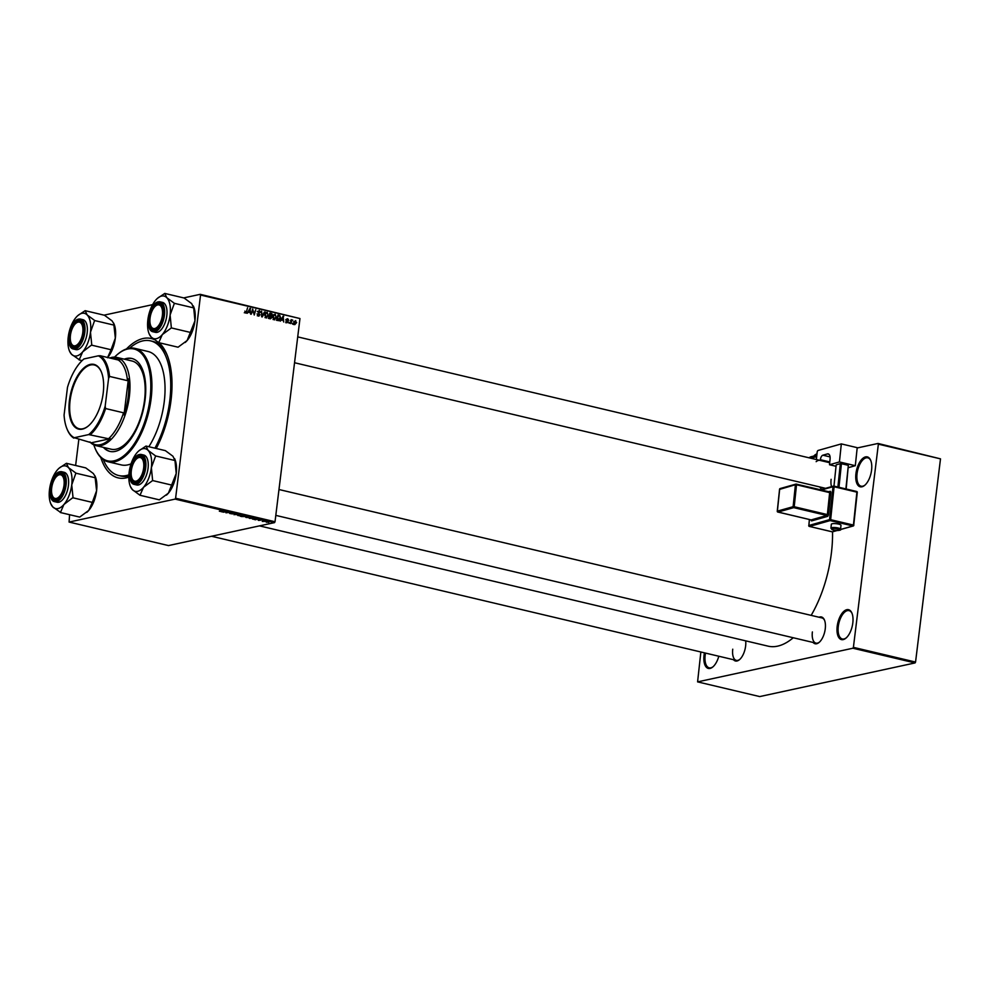 <?xml version="1.0" encoding="UTF-8"?>
<svg xmlns="http://www.w3.org/2000/svg" width="990" height="990" viewBox="0 0 990 990"><rect width="100%" height="100%" fill="white"/><g stroke="black" fill="none" stroke-linecap="round" stroke-linejoin="round"><path stroke-width="1.49" d="M871.571 470.163A15.37 7.4 103.3 0 1 864.753 485.298A15.37 7.4 103.3 0 1 855.954 473.542A15.37 7.4 103.3 0 1 862.55 458.593A15.37 7.4 103.3 0 1 870.668 460.276A15.37 7.4 103.3 0 1 871.571 470.163M870.829 460.672A14.565 7.004 -76.7 0 0 867.809 457.838A14.565 7.004 -76.7 0 0 857.055 473.616A14.565 7.004 -76.7 0 0 861.102 486.189A14.565 7.004 -76.7 0 0 865.074 485.013M852.811 622.957A15.37 7.4 103.3 0 1 845.992 638.092A15.37 7.4 103.3 0 1 837.193 626.336A15.37 7.4 103.3 0 1 843.789 611.387A15.37 7.4 103.3 0 1 851.907 613.07A15.37 7.4 103.3 0 1 852.811 622.957M852.068 613.466A14.565 7.004 -76.7 0 0 849.049 610.632A14.565 7.004 -76.7 0 0 838.295 626.41A14.565 7.004 -76.7 0 0 842.341 638.983A14.565 7.004 -76.7 0 0 846.314 637.795M718.802 656.221A15.37 7.4 103.3 0 1 712.862 666.926A15.37 7.4 103.3 0 1 704.063 655.182A15.37 7.4 103.3 0 1 704.447 652.831M705.511 653.091A14.565 7.004 -76.7 0 0 705.165 655.256A14.565 7.004 -76.7 0 0 709.211 667.829A14.565 7.004 -76.7 0 0 713.184 666.641M745.693 640.852A13.761 6.621 103.3 0 1 745.619 646.099A13.761 6.621 103.3 0 1 739.518 659.637A13.761 6.621 103.3 0 1 733.479 659.699M732.749 649.192A12.944 6.225 -76.7 0 0 736.337 660.38A12.944 6.225 -76.7 0 0 739.839 659.352M831.117 479.308A12.944 6.225 -76.7 0 0 831.526 486.647M819.064 617.24A13.761 6.621 103.3 0 1 824.435 620A13.761 6.621 103.3 0 1 825.252 628.848A13.761 6.621 103.3 0 1 819.151 642.386A13.761 6.621 103.3 0 1 813.099 642.448M812.382 631.942A12.944 6.225 -76.7 0 0 815.97 643.129A12.944 6.225 -76.7 0 0 819.473 642.102M159.006 342.701A71.614 34.452 103.3 0 1 166.827 354.284A71.614 34.452 103.3 0 1 171.022 400.319A71.614 34.452 103.3 0 1 156.234 448.47M128.824 477.118A71.614 34.452 103.3 0 1 100.782 457.479M103.294 459.608A69.189 33.276 -76.7 0 0 118.738 475.534L120.805 476.017A69.189 33.276 -76.7 0 0 128.849 475.943M811.169 615.372A85.783 41.258 -76.7 0 0 831.365 553.237A85.783 41.258 -76.7 0 0 832.541 531.816A0.804 0.681 -105.8 0 1 832.231 531.816L836.822 530.529M821.613 489.444A85.783 41.258 -76.7 0 0 819.633 486.919M262.288 521.396L265.964 521.334L262.313 521.223M249.653 518.413L253.7 518.079L249.666 518.265M245.842 517.362L249.22 516.99L249.604 517.659L245.409 516.867M237.81 515.456L241.176 515.085L241.572 515.765L237.377 514.961M230.051 513.624L233.343 513.241L231.747 513.191L232.39 513.971L229.507 513.228M233.343 513.241L233.962 513.426M69.585 514.701L69.077 522.064L168.51 545.577L274.515 522.621L175.094 499.108L175.601 498.23L275.022 521.742L274.515 522.621M69.077 522.064L175.094 499.108M219.384 511.261L224.582 511.174L222.366 511.954L219.409 511.112M223.369 512.201L226.562 511.644L226.042 512.634L229.655 512.387L225.968 512.808L226.475 511.83L223.394 512.016M233.999 514.713L235.484 513.761L234.16 514.565L238.986 514.59L234.048 514.305M242.117 516.632L240.186 516.174L243.874 515.74L245.755 516.508L242.142 516.483M252.462 519.082L257.66 519.007L255.445 519.787L252.487 518.933M258.118 520.109L261.075 520.146L258.625 520.418M266.471 522.262L269.008 522.027L266.087 521.94M272.015 317.456L270.406 318.842L268.476 318.384L269.961 313.063L271.866 313.607L272.374 315.018L271.446 317.58M278.735 320.673L276.507 320.29L278.004 314.969L279.811 315.464L280.615 317.901L278.821 320.661M286.927 322.827L285.9 321.107L287.013 322.332L287.744 321.861L286.531 319.634L287.731 318.743L288.721 320.228L287.05 319.659L288.251 321.936L286.927 322.827L287.694 322.059M286.271 322.48L287.744 321.861M286.531 319.634L287.731 318.743L286.865 318.929M287.644 319.238L286.518 319.77M289.34 322.505L289.117 323.272L288.758 322.629M292.161 320.451L290.577 323.606L291.147 319.621L291.431 320.537L292.681 320.055L290.367 320.81M290.862 320.661L291.988 319.918M245.594 313.05L244.864 311.108L245.706 312.407L246.498 311.528L247.562 307.766L246.027 313.063M244.926 312.58L246.498 311.528M248.453 312.098L247.129 313.335L250.049 308.36L250.643 314.164L250.161 312.506L247.76 312.246M183.719 297.903L200.24 294.327L299.97 318.545L200.549 295.032L175.601 498.23M299.97 318.545L275.022 521.742M296.641 322.567L294.76 324.671L293.77 322.802L295.676 320.611L296.097 322.69M292.731 323.309L292.508 324.064L292.149 323.433M265.072 311.912L262.276 316.924L261.632 316.763L261.57 311.083L262.14 316.07L264.367 312.06M260.061 314.808L258.353 316.07L257.078 313.842L258.464 315.426L259.553 314.733L257.87 311.64L259.405 310.489L260.618 312.419L259.306 311.132L258.378 311.714L259.516 314.919M259.009 316.082L258.353 316.07M257.511 315.637L259.553 314.733M259.306 311.132L257.858 311.838M252.586 311.169L251.151 314.288L252.648 308.967L253.985 314.102L255.742 309.697L254.257 315.018L252.908 309.895L251.992 311.293M281.531 319.931L280.207 321.156L283.128 316.181L283.722 321.998L283.239 320.327L280.838 320.079M276.643 317.097L274.143 319.795L272.77 317.023L273.735 314.733L275.269 314.251L276.099 317.208M274.787 319.807L274.143 319.795M273.735 314.733L275.269 314.251L273.983 314.523M268.599 315.191L266.1 317.901L264.738 315.117L265.704 312.84L267.238 312.345L268.067 315.315M266.743 317.901L266.1 317.901M265.704 312.84L267.238 312.345L265.939 312.63M104.086 315.154L152.621 304.648M78.841 439.325L75.624 465.498M700.858 651.989L697.591 681.875L759.726 696.576L915.045 662.929L852.897 648.227L853.405 647.349L915.552 662.05L915.045 662.929M697.591 681.875L852.897 648.227M857.167 447.975L878.043 443.458L940.5 458.853L915.552 662.05M940.5 458.853L878.365 444.151L853.405 647.349M810.365 458.123L816.676 456.749M259.504 525.876L768.079 646.148A85.783 41.258 -76.7 0 0 793.25 637.746M878.365 444.151L878.043 443.458M824.596 620.408A12.944 6.225 -76.7 0 0 821.935 617.921L278.982 489.518M126.448 348.963A71.614 34.452 103.3 0 1 154.032 339.471M200.549 295.032L200.24 294.327M167.31 355.46A69.189 33.276 -76.7 0 0 152.658 341.352L150.579 340.869A69.189 33.276 -76.7 0 0 129.641 348.183M294.154 324.324L296.134 322.443L295.589 321.119L293.671 321.465M295.589 321.119L294.278 322.851L295.07 324.175L293.424 324.534M249.864 308.67L250.668 308.496M249.678 310.043L248.799 311.528L250.173 311.85L250.21 309.016L248.973 310.204M248.106 311.677L248.799 311.528M249.579 309.152L250.21 309.016M248.713 312.159L250.173 311.85M291.604 320.29L292.681 320.055M290.837 320.735L291.852 320.525M282.942 316.491L283.746 316.317M282.756 317.864L281.878 319.349L283.251 319.671L283.288 316.837L282.051 318.025M281.185 319.498L281.878 319.349M282.657 316.973L283.288 316.837M281.791 319.993L283.251 319.671M278.512 315.748L279.811 315.464M276.878 320.376L278.735 319.993L277.831 319.931L280.108 317.753L279.687 316.119L278.339 315.711L277.188 319.782L277.831 319.931L276.519 320.216M273.537 315.241L272.436 315.612M273.228 315.439L274.082 315.253L273.277 317.171L274.675 319.164L273.03 319.522M275.171 314.882L274.082 315.253L275.171 314.882L276.148 316.911L273.376 319.349M269.565 313.719L270.221 313.966M270.604 313.88L271.866 313.607M270.728 315.365L269.899 316.553M270.802 316.354L271.545 316.206M268.958 318.545L269.862 317.679L268.958 318.545M269.008 316.008L269.849 315.983L269.008 316.008M270.295 313.805L269.837 315.464L271.495 315.624L271.161 314.016L269.726 313.929M269.144 315.983L271.495 315.624M271.31 315.699L269.664 316.058L269.156 317.889L270.592 318.198L271.507 317.32L269.082 316.206M269.07 318.52L271.507 317.32M265.493 313.347L264.404 313.706M265.196 313.545L266.038 313.36L265.233 315.265L266.632 317.27L264.998 317.629M267.139 312.988L266.038 313.36L267.139 312.988L268.117 315.018L265.345 317.456M222.899 511.187L221.376 511.211L222.911 511.05M226.054 512.115L225.968 512.808M239.481 514.986L238.169 515.555L241.102 515.629L239.506 514.85M237.885 514.874L238.169 515.555M240.842 515.01L241.102 515.629M243.961 515.914L245.235 516.384L243.973 515.765M242.377 516.099L243.911 516.644L242.401 515.914M247.525 516.879L246.201 517.461L249.133 517.535L247.537 516.755M245.928 516.78L246.201 517.461M248.874 516.916L249.133 517.535M255.977 519.007L254.455 519.045L255.989 518.871M251.992 517.82L249.158 518.141L253.143 518.463L252.004 517.671M268.81 522.374L266.619 522.052L268.748 521.965M103.381 447.369A47.743 22.968 -76.7 0 0 109.865 451.403A47.743 22.968 -76.7 0 0 145.097 399.675A47.743 22.968 -76.7 0 0 131.843 358.467A47.743 22.968 -76.7 0 0 124.245 359.172M104.074 447.529A47.743 22.968 -76.7 0 0 110.212 451.477M93.802 444.857A57.457 27.633 -76.7 0 0 95.04 448.185A57.457 27.633 -76.7 0 0 125.359 454.46A57.457 27.633 -76.7 0 0 150.022 398.611A57.457 27.633 -76.7 0 0 117.154 354.692A57.457 27.633 -76.7 0 0 114.543 357.118M117.464 354.432A58.261 28.029 103.3 0 1 117.785 354.148A58.261 28.029 103.3 0 1 134.949 348.393A58.261 28.029 103.3 0 1 151.124 398.685A58.261 28.029 103.3 0 1 108.133 461.798A58.261 28.029 103.3 0 1 95.362 448.965A58.261 28.029 103.3 0 1 95.201 448.569M148.847 446.725A58.261 28.029 -76.7 0 0 164.241 401.792A58.261 28.029 -76.7 0 0 148.067 351.5L134.949 348.393M154.923 448.161A69.189 33.276 -76.7 0 0 169.785 400.591A69.189 33.276 -76.7 0 0 150.579 340.869M109.766 357.996A45.317 21.792 103.3 0 1 111.771 357.402A45.317 21.792 103.3 0 1 116.783 357.402L131.967 360.991A45.317 21.792 103.3 0 1 144.552 400.108A45.317 21.792 103.3 0 1 111.115 449.2L95.919 445.611A45.317 21.792 103.3 0 1 89.917 441.936M118.738 475.534A69.189 33.276 -76.7 0 0 128.91 474.829M108.133 461.798L121.25 464.904A58.261 28.029 -76.7 0 0 131.064 463.827M132.177 358.553A47.743 22.968 -76.7 0 0 124.938 359.333M150.059 318.062A12.14 5.841 -76.7 0 0 150.777 325.858A12.14 5.841 -76.7 0 0 157.175 327.183A12.14 5.841 -76.7 0 0 162.385 315.389A12.14 5.841 -76.7 0 0 155.442 306.108A12.14 5.841 -76.7 0 0 150.059 318.062M157.435 328.47A12.944 6.225 103.3 0 1 153.933 329.484A12.944 6.225 103.3 0 1 151.099 326.638A12.944 6.225 103.3 0 1 150.938 326.23A12.944 6.225 -76.7 0 0 153.933 329.484A12.944 6.225 -76.7 0 0 155.368 329.484A12.944 6.225 -76.7 0 0 157.435 328.47M155.764 305.861A12.944 6.225 103.3 0 1 156.086 305.563A12.944 6.225 103.3 0 1 159.897 304.289A12.944 6.225 103.3 0 1 162.57 306.764A12.944 6.225 -76.7 0 0 159.897 304.289A12.944 6.225 -76.7 0 0 158.462 304.289A12.944 6.225 -76.7 0 0 155.764 305.861M69.523 351.116L71.54 354.284A21.891 10.531 103.3 0 1 69.523 351.116A21.891 10.531 103.3 0 1 68.236 337.033A21.891 10.531 -76.7 0 1 76.069 317.382A21.891 10.531 103.3 0 1 77.95 315.488A21.891 10.531 103.3 0 1 81.972 313.323A21.891 10.531 103.3 0 1 87.182 314.969L85.14 310.674L77.95 315.488M78.235 320.587A13.761 6.621 103.3 0 1 82.776 323.619A13.761 6.621 103.3 0 1 77.48 346.005A13.761 6.621 103.3 0 1 74.955 347.366A13.761 6.621 103.3 0 1 69.609 335.486A13.761 6.621 103.3 0 1 78.235 320.587M75.735 346.735A12.944 6.225 -76.7 0 0 77.802 345.72A12.944 6.225 103.3 0 1 74.312 346.735A12.944 6.225 -76.7 0 0 75.735 346.735M82.937 324.015A12.944 6.225 -76.7 0 0 80.264 321.54A12.944 6.225 -76.7 0 0 78.829 321.54A12.944 6.225 -76.7 0 0 76.131 323.111A12.944 6.225 103.3 0 1 76.453 322.814A12.944 6.225 103.3 0 1 80.264 321.54A12.944 6.225 103.3 0 1 82.937 324.015M78.853 319.114A15.37 7.4 103.3 0 1 80.549 319.114L78.693 319.102C69.634 320.265 64.622 347.775 73.47 349.037L75.822 349.594A15.37 7.4 -76.7 0 0 77.517 349.594A15.37 7.4 -76.7 0 0 86.91 334.632A15.37 7.4 -76.7 0 0 82.9 319.659L80.549 319.114A15.37 7.4 103.3 0 1 84.558 334.075A15.37 7.4 103.3 0 1 75.178 349.037A15.37 7.4 103.3 0 1 73.47 349.037A15.37 7.4 103.3 0 1 70.005 345.411M113.689 323.161L115.335 338.097A21.891 10.531 103.3 0 0 114.048 324.027L112.043 320.847L104.47 315.253L85.14 310.674M94.632 320.451L87.182 314.969A21.891 10.531 103.3 0 1 90.474 332.219L94.632 320.451A25.134 12.09 -76.7 0 1 94.706 320.859M114.085 325.141L94.743 320.574M91.761 344.879L90.474 332.219A21.891 10.531 103.3 0 1 82.653 351.883L91.761 344.879A25.134 12.09 -76.7 0 1 91.575 345.349M107.712 357.501A21.891 10.531 103.3 0 0 115.335 338.097L111.053 349.742L91.724 345.176M111.053 349.742L107.502 357.761M79.25 359.704L82.653 351.883A21.891 10.531 103.3 0 1 71.54 354.284L79.25 359.704A25.134 12.09 -76.7 0 1 78.99 359.766M82.108 360.595L79.101 359.89M71.305 343.481A12.944 6.225 -76.7 0 0 74.312 346.735A12.944 6.225 103.3 0 1 71.466 343.889A12.944 6.225 103.3 0 1 71.305 343.481M70.439 335.313A12.14 5.841 -76.7 0 0 71.144 343.109A12.14 5.841 -76.7 0 0 77.554 344.433A12.14 5.841 -76.7 0 0 82.764 332.64A12.14 5.841 -76.7 0 0 75.809 323.359A12.14 5.841 -76.7 0 0 70.439 335.313M164.773 293.424L184.103 298.002L191.664 303.596L193.706 307.89L174.376 303.324L166.815 297.718L164.773 293.424L157.583 298.238A21.891 10.531 103.3 0 1 166.815 297.718A21.891 10.531 103.3 0 1 170.107 314.969L174.376 303.324M162.286 334.62A21.891 10.531 103.3 0 1 156.37 338.679A21.891 10.531 103.3 0 1 151.161 337.033L158.734 342.639L162.286 334.62L171.357 327.925L170.107 314.969A21.891 10.531 -76.7 0 1 162.286 334.62M154.589 330.115A13.761 6.621 103.3 0 1 149.243 318.236A13.761 6.621 103.3 0 1 157.868 303.336A13.761 6.621 103.3 0 1 162.41 306.368A13.761 6.621 103.3 0 1 157.113 328.754A13.761 6.621 103.3 0 1 154.589 330.115M158.474 301.863A15.37 7.4 103.3 0 1 160.182 301.863L158.313 301.851C149.267 303.014 144.255 330.524 153.103 331.786L155.455 332.343A15.37 7.4 -76.7 0 0 157.15 332.343A15.37 7.4 -76.7 0 0 166.543 317.382A15.37 7.4 -76.7 0 0 162.533 302.408L160.182 301.863A15.37 7.4 103.3 0 1 164.192 316.825A15.37 7.4 103.3 0 1 154.799 331.786A15.37 7.4 103.3 0 1 153.103 331.786A15.37 7.4 103.3 0 1 149.638 328.16M193.706 307.89L194.956 320.847L187.135 340.511L178.064 347.205L158.734 342.639M190.686 332.492L171.357 327.925M149.156 333.865L151.161 337.033A21.891 10.531 103.3 0 1 149.156 333.865A21.891 10.531 103.3 0 1 147.869 319.782A21.891 10.531 103.3 0 1 155.702 300.131A21.891 10.531 103.3 0 1 157.583 298.238M193.31 305.91L193.681 306.776A21.891 10.531 103.3 0 1 194.956 320.847A21.891 10.531 103.3 0 1 187.135 340.511A21.891 10.531 103.3 0 1 185.254 342.404A21.891 10.531 103.3 0 1 185.118 342.503M143.649 468.022A12.14 5.841 -76.7 0 0 136.707 458.741A12.14 5.841 -76.7 0 0 131.324 470.696A12.14 5.841 -76.7 0 0 132.029 478.504A12.14 5.841 -76.7 0 0 138.439 479.828A12.14 5.841 -76.7 0 0 143.649 468.022M137.016 458.494A12.944 6.225 103.3 0 1 137.338 458.197A12.944 6.225 103.3 0 1 141.162 456.922A12.944 6.225 103.3 0 1 143.822 459.41A12.944 6.225 -76.7 0 0 141.162 456.922A12.944 6.225 -76.7 0 0 139.726 456.922A12.944 6.225 -76.7 0 0 137.016 458.494M138.699 481.103A12.944 6.225 103.3 0 1 135.197 482.118A12.944 6.225 103.3 0 1 132.363 479.271A12.944 6.225 103.3 0 1 132.202 478.863A12.944 6.225 -76.7 0 0 135.197 482.118A12.944 6.225 -76.7 0 0 136.632 482.13A12.944 6.225 -76.7 0 0 138.699 481.103M64.016 485.273A12.14 5.841 -76.7 0 0 57.073 475.992A12.14 5.841 -76.7 0 0 51.69 487.946A12.14 5.841 -76.7 0 0 52.396 495.755A12.14 5.841 -76.7 0 0 58.806 497.079A12.14 5.841 -76.7 0 0 64.016 485.273M57.383 475.745A12.944 6.225 103.3 0 1 57.717 475.447A12.944 6.225 103.3 0 1 61.529 474.173A12.944 6.225 103.3 0 1 64.189 476.66A12.944 6.225 -76.7 0 0 61.529 474.173A12.944 6.225 -76.7 0 0 60.093 474.173A12.944 6.225 -76.7 0 0 57.383 475.745M59.066 498.354A12.944 6.225 103.3 0 1 55.564 499.381A12.944 6.225 103.3 0 1 52.73 496.522A12.944 6.225 103.3 0 1 52.569 496.114A12.944 6.225 -76.7 0 0 55.564 499.381A12.944 6.225 -76.7 0 0 56.999 499.381A12.944 6.225 -76.7 0 0 59.066 498.354M50.787 503.749L52.792 506.917A21.891 10.531 103.3 0 1 50.787 503.749A21.891 10.531 103.3 0 1 49.5 489.666A21.891 10.531 -76.7 0 1 57.321 470.015A21.891 10.531 103.3 0 1 59.202 468.121A21.891 10.531 103.3 0 1 63.236 465.956A21.891 10.531 103.3 0 1 68.446 467.602L66.404 463.308L59.202 468.121M59.499 473.22A13.761 6.621 103.3 0 1 64.041 476.252A13.761 6.621 103.3 0 1 58.744 498.638A13.761 6.621 103.3 0 1 56.207 500A13.761 6.621 103.3 0 1 50.874 488.12A13.761 6.621 103.3 0 1 59.499 473.22M60.105 471.747A15.37 7.4 103.3 0 1 61.813 471.747L59.944 471.747C50.898 472.911 45.886 500.408 54.735 501.67L57.073 502.227A15.37 7.4 -76.7 0 0 58.781 502.227A15.37 7.4 -76.7 0 0 68.162 487.266A15.37 7.4 -76.7 0 0 64.152 472.304L61.813 471.747A15.37 7.4 103.3 0 1 65.823 486.709A15.37 7.4 103.3 0 1 56.43 501.67A15.37 7.4 103.3 0 1 54.735 501.67A15.37 7.4 103.3 0 1 51.27 498.044M94.941 475.794L96.587 490.731A21.891 10.531 103.3 0 0 95.312 476.66L93.295 473.48L85.734 467.886L66.404 463.308M75.896 473.084L68.446 467.602A21.891 10.531 103.3 0 1 71.738 484.853L75.896 473.084A25.134 12.09 -76.7 0 1 75.97 473.505M95.337 477.774L76.007 473.208M73.025 497.512L71.738 484.853A21.891 10.531 103.3 0 1 63.905 504.516L73.025 497.512A25.134 12.09 -76.7 0 1 72.839 497.982M92.317 502.388L88.766 510.394A21.891 10.531 103.3 0 0 96.587 490.731L92.317 502.388L72.988 497.809M60.514 512.35L63.905 504.516A21.891 10.531 103.3 0 1 52.792 506.917L60.514 512.35A25.134 12.09 -76.7 0 1 60.242 512.399M86.749 512.399A21.891 10.531 103.3 0 0 86.885 512.288A21.891 10.531 103.3 0 0 88.766 510.394L79.695 517.089L60.353 512.523M146.025 446.057L165.367 450.636L172.928 456.229L174.97 460.523L155.64 455.957L148.067 450.351L146.025 446.057L138.835 450.871A21.891 10.531 103.3 0 1 148.067 450.351A21.891 10.531 103.3 0 1 151.359 467.602L155.64 455.957M143.538 487.266A21.891 10.531 103.3 0 1 137.635 491.325A21.891 10.531 103.3 0 1 132.425 489.666L139.986 495.272L143.538 487.266L152.621 480.558L151.359 467.602A21.891 10.531 -76.7 0 1 143.538 487.266M135.84 482.749A13.761 6.621 103.3 0 1 130.494 470.869A13.761 6.621 103.3 0 1 139.132 455.969A13.761 6.621 103.3 0 1 143.661 459.001A13.761 6.621 103.3 0 1 138.377 481.388A13.761 6.621 103.3 0 1 135.84 482.749M139.739 454.497A15.37 7.4 103.3 0 1 141.434 454.497L139.578 454.497C130.532 455.647 125.52 483.157 134.355 484.419L136.707 484.976A15.37 7.4 -76.7 0 0 138.414 484.976A15.37 7.4 -76.7 0 0 147.795 470.015A15.37 7.4 -76.7 0 0 143.785 455.054L141.434 454.497A15.37 7.4 103.3 0 1 145.456 469.458A15.37 7.4 103.3 0 1 136.063 484.419A15.37 7.4 103.3 0 1 134.355 484.419A15.37 7.4 103.3 0 1 130.89 480.793M174.97 460.523L176.22 473.48L168.399 493.144L159.316 499.839L139.986 495.272M171.951 485.137L152.621 480.558M130.408 486.498L132.425 489.666A21.891 10.531 103.3 0 1 130.408 486.498A21.891 10.531 103.3 0 1 129.133 472.416A21.891 10.531 103.3 0 1 136.954 452.764A21.891 10.531 103.3 0 1 138.835 450.871M174.574 458.543L174.933 459.41A21.891 10.531 103.3 0 1 176.22 473.48A21.891 10.531 103.3 0 1 168.399 493.144A21.891 10.531 103.3 0 1 166.518 495.037A21.891 10.531 103.3 0 1 166.382 495.149M82.356 429.14A33.264 16.001 103.3 0 1 69.436 400.43A33.264 16.001 103.3 0 1 90.3 364.394A33.264 16.001 103.3 0 1 101.265 371.733A33.264 16.001 103.3 0 1 88.469 425.849A33.264 16.001 103.3 0 1 82.356 429.14M101.364 371.968A32.769 15.766 -76.7 0 0 94.285 364.976A32.769 15.766 -76.7 0 0 90.659 364.964A32.769 15.766 -76.7 0 0 70.649 396.854A32.769 15.766 -76.7 0 0 79.2 428.757A32.769 15.766 -76.7 0 0 82.826 428.769A32.769 15.766 -76.7 0 0 88.667 425.688M108.516 438.743L88.716 434.585A42.892 20.629 -76.7 0 0 105.175 406.16L108.578 378.477A42.892 20.629 -76.7 0 0 98.381 355.818L83.94 358.949A42.892 20.629 -76.7 0 0 83.568 359.271A42.892 20.629 -76.7 0 0 67.481 387.375L64.078 415.07A42.892 20.629 -76.7 0 0 67.06 429.054A42.892 20.629 -76.7 0 0 74.275 437.716L91.414 442.765A44.513 21.409 -76.7 0 0 100.337 444.659A44.513 21.409 -76.7 0 0 110.237 438.681L108.516 438.743A43.696 21.025 -76.7 0 0 123.54 412.793L123.985 414.934A44.513 21.409 -76.7 0 0 128.415 378.848L127.487 380.667A43.696 21.025 -76.7 0 0 118.181 359.976L119.914 359.927A44.513 21.409 -76.7 0 0 110.979 358.021A44.513 21.409 -76.7 0 0 110.447 358.145M116.783 357.402A45.317 21.792 103.3 0 1 128.601 401.519A45.317 21.792 103.3 0 1 100.931 445.611A45.317 21.792 103.3 0 1 95.919 445.611M91.414 442.765L110.237 438.681M123.985 414.934L128.415 378.848M74.275 437.716L88.716 434.585M105.175 406.16L105.596 408.548A43.696 21.025 103.3 0 1 90.56 434.499M123.54 412.793L105.596 408.548M127.487 380.667L109.531 376.423L108.578 378.477M98.381 355.818L100.237 355.732A43.696 21.025 103.3 0 1 109.531 376.423M118.181 359.976L100.237 355.732M73.805 438.125A43.696 21.025 103.3 0 1 67.382 429.833A43.696 21.025 103.3 0 1 67.221 429.437M838.641 524.094A4.851 1.101 -174 0 0 831.328 524.292L830.919 528.215A4.851 1.101 6 0 1 838.233 528.017A4.851 1.101 6 0 1 840.584 529.229L840.993 525.306A4.851 1.101 -174 0 0 838.641 524.094M855.311 465.696L839.433 461.934L841.327 443.904L857.204 447.666L855.311 465.696L848.405 467.639M836.043 466.29L829.496 464.743L839.433 461.934M837.887 487.043L840.337 463.654L836.191 464.817L833.964 486.115M840.337 463.654L841.438 463.704L838.963 487.29M845.868 488.924L848.343 465.337L841.438 463.704M848.343 465.337L846.165 488.998M829.496 464.743L830.066 459.249A6.472 3.119 103.3 0 0 828.246 453.89A6.472 3.119 103.3 0 0 827.417 453.915L822.863 455.202L830.066 456.91M816.379 459.546L817.146 452.244A1.621 0.78 -76.7 0 1 818.136 450.45L841.327 443.904M816.156 461.662A12.944 6.225 103.3 0 1 819.955 460.387A12.944 6.225 103.3 0 1 820.302 460.486L820.376 459.707A4.047 1.943 103.3 0 1 822.863 455.202M820.302 460.486L829.707 462.714M813.396 456.217L816.96 453.952M816.168 456.86L812.233 456.44L809.535 457.454A23.463 4.604 7 0 1 812.233 456.44A23.463 4.604 7 0 1 816.762 455.87M814.51 455.301L815.488 454.571A17.808 3.49 7 0 1 816.96 453.927M258.514 313.211L259.293 313.038M277.831 315.55L279.205 315.253M269.8 313.657L271.198 313.36M268.637 318.421L270.097 318.112M78.371 319.485A14.887 7.165 -76.7 0 0 69.04 335.61A14.887 7.165 -76.7 0 0 74.819 348.468A14.887 7.165 -76.7 0 0 84.162 332.343A14.887 7.165 -76.7 0 0 78.371 319.485M154.452 331.217A14.887 7.165 -76.7 0 0 163.783 315.08A14.887 7.165 -76.7 0 0 158.004 302.235A14.887 7.165 -76.7 0 0 148.661 318.359A14.887 7.165 -76.7 0 0 154.452 331.217M59.635 472.119A14.887 7.165 -76.7 0 0 50.292 488.243A14.887 7.165 -76.7 0 0 56.071 501.101A14.887 7.165 -76.7 0 0 65.414 484.976A14.887 7.165 -76.7 0 0 59.635 472.119M135.704 483.85A14.887 7.165 -76.7 0 0 145.047 467.726A14.887 7.165 -76.7 0 0 139.268 454.868A14.887 7.165 -76.7 0 0 129.925 470.993A14.887 7.165 -76.7 0 0 135.704 483.85M837.738 528.92A4.047 0.916 -174 0 0 832.219 528.685A4.047 0.916 -174 0 0 833.605 530.083A4.047 0.916 -174 0 0 839.124 530.318A4.047 0.916 -174 0 0 837.738 528.92M809.461 519.54L808.842 525.48L829.546 519.639L832.998 486.709L821.267 490.025M828.605 491.758L830.103 491.337A0.804 0.681 -105.8 0 1 829.484 491.968M828.469 514.614L827.355 514.577L829.657 492.624L796.517 484.778L794.215 506.732L827.355 514.577L826.86 515.468L793.72 507.635L777.991 512.077L811.132 519.911L826.86 515.468A0.804 0.681 -105.8 0 1 827.467 516.421A1.621 0.78 -76.7 0 0 828.469 514.614L830.759 492.674A1.621 0.78 -76.7 0 0 830.103 491.337M827.467 516.421L811.738 520.864A1.621 0.78 -76.7 0 1 811.058 519.923M829.793 461.934L820.376 459.707M828.976 454.286L827.417 453.915M833.964 486.139L856.882 492.154L834.1 486.758L830.647 519.688L853.429 525.071L856.882 492.154L853.726 525.17M840.522 529.477L852.935 525.975L830.152 520.591L809.449 526.433L832.046 531.766M796.381 484.16L830.759 492.674M780.454 488.553A0.804 0.681 74.2 0 0 779.674 489.171L777.385 511.125L793.114 506.694L795.416 484.741L779.662 489.357M829.632 491.943L796.294 484.11A0.804 0.804 0 0 0 795.886 484.122A0.804 0.681 74.2 0 0 795.416 484.741L796.517 484.778L796.183 484.122A0.804 0.681 74.2 0 0 795.886 484.122L780.145 488.565A0.804 0.804 0 0 0 779.563 489.258L777.261 511.211A0.804 0.804 0 0 0 777.88 512.077L777.991 512.077A0.804 0.681 74.2 0 1 777.385 511.125L777.385 511.31M811.738 520.864A0.804 0.681 -105.8 0 0 811.132 519.911L777.732 511.954M793.114 506.694A0.804 0.681 74.2 0 0 793.72 507.635L794.215 506.732L793.114 506.694M832.8 531.655A0.804 0.681 -105.8 0 1 832.541 531.816A0.804 0.804 0 0 1 832.132 531.816L809.449 526.433A0.804 0.681 -105.8 0 1 808.842 525.48L808.731 525.554A0.804 0.804 0 0 0 809.35 526.433L809.201 526.309M829.546 519.639A0.804 0.681 74.2 0 0 830.152 520.591L830.647 519.688L829.546 519.639M808.842 525.665L809.362 519.527M840.485 529.563L853.244 525.975A0.804 0.804 0 0 0 853.826 525.282L852.935 525.975A0.804 0.681 74.2 0 0 853.714 525.356L857.278 492.352A0.804 0.804 0 0 0 856.659 491.473L833.877 486.09L834.1 486.758L832.998 486.709A0.804 0.681 74.2 0 1 833.766 486.09L833.877 486.09A0.804 0.804 0 0 0 833.469 486.102L820.339 489.803M856.808 491.597A0.804 0.681 -105.8 0 1 857.154 492.24M258.947 315.451L257.301 315.798M258.873 311.12L257.239 311.466M245.941 312.419L244.295 312.778M287.347 322.332L285.702 322.69M287.422 319.226L285.776 319.584M274.737 314.882L273.091 315.241M270.852 318.161L269.206 318.52M266.694 312.976L265.06 313.335M117.154 354.692L117.785 354.148M95.04 448.185L95.362 448.965M150.777 325.858L151.099 326.638M294.55 362.736L825.573 488.33M297.718 336.885L819.955 460.387M155.442 306.108L156.086 305.563M71.144 343.109L71.466 343.889M75.809 323.359L76.453 322.814M136.707 458.741L137.338 458.197M815.97 643.129L275.802 515.382M132.029 478.504L132.363 479.271M57.073 475.992L57.717 475.447M211.538 536.258L736.337 660.38M52.396 495.755L52.73 496.522M67.06 429.054L67.382 429.833M830.919 528.215L833.493 530.096C839.025 530.665 841.389 530.38 840.584 529.229M832.541 531.816L837.07 530.529"/></g></svg>
